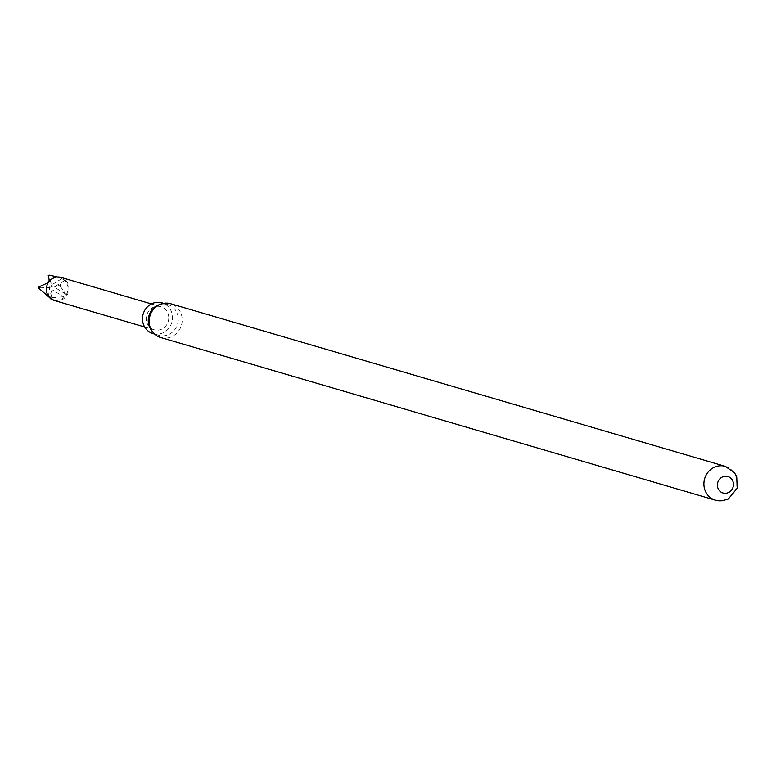 <?xml version="1.0" encoding="UTF-8"?>
<svg xmlns="http://www.w3.org/2000/svg" width="776" height="776" viewBox="0 0 776 776"><rect width="100%" height="100%" fill="white"/><g stroke="black" fill="none" stroke-linecap="round" stroke-linejoin="round"><path stroke-width="0.58" stroke-dasharray="3.88 2.91" d="M46.57 289.865A11.436 10.66 106.3 0 0 54.058 299.808A11.436 10.66 106.3 0 0 67.997 287.789A11.436 10.66 106.3 0 0 60.499 277.847A11.436 10.66 106.3 0 0 46.57 289.865M54.242 300.457A12.009 11.194 106.3 0 0 68.87 287.838A12.009 11.194 106.3 0 0 61.003 277.401M59.742 285.898L60.256 286.199A11.436 10.66 106.3 0 0 60.237 285.51A11.436 10.66 106.3 0 0 60.179 284.763L58.52 285.607L59.742 285.898A11.106 10.36 106.3 0 0 59.703 285.044M50.382 298.721L50.944 298.566L49.412 297.431M49.451 297.926A11.436 10.66 106.3 0 0 50.809 297.79L49.819 296.219L49.499 297.528A11.106 10.36 106.3 0 0 50.294 297.45M60.256 286.199L65.65 294.017L63.603 296.742L50.809 297.79M168.751 317.122A12.009 11.194 106.3 0 0 160.884 306.685A12.009 11.194 106.3 0 0 146.257 319.305A12.009 11.194 106.3 0 0 154.123 329.742A12.009 11.194 106.3 0 0 168.751 317.122M38.916 287.091A11.106 10.36 106.3 0 0 38.926 287.498A11.106 10.36 106.3 0 0 38.955 287.945L40.139 287.382L38.8 286.907M151.136 329.781A16.015 14.928 106.3 0 0 158.76 335.28A16.015 14.928 106.3 0 0 164.076 335.775A16.015 14.928 106.3 0 0 178.17 321.303A16.015 14.928 106.3 0 0 167.781 304.541A16.015 14.928 106.3 0 0 162.465 304.037A16.015 14.928 106.3 0 0 158.382 305.046M160.719 337.521A17.615 16.422 106.3 0 0 166.568 338.064A17.615 16.422 106.3 0 0 182.069 322.147A17.615 16.422 106.3 0 0 170.642 303.707M152.998 333.583A16.015 14.928 106.3 0 0 158.304 334.087A16.015 14.928 106.3 0 0 172.398 319.615A16.015 14.928 106.3 0 0 162.009 302.844M49.16 275.461A11.106 10.36 106.3 0 0 48.355 275.538L48.84 276.77L49.596 275.179M56.716 276.731L61.915 278.584L64.398 280.64L60.179 284.763M48.452 296.5L49.645 287.489L51.07 287.004L52.05 289.652L49.819 296.219M40.139 287.382L49.645 287.489L47.21 283.133M50.944 298.566L52.05 289.652L63.603 296.742M61.915 278.584L51.779 284.85L48.84 276.77M64.398 280.64L54.184 287.013L51.07 287.004L51.779 284.85L49.247 280.408M65.65 294.017L54.184 287.013L58.52 285.607M725.366 466.386A17.615 16.422 -73.7 0 1 736.802 484.825A17.615 16.422 -73.7 0 1 721.292 500.753M51.129 298.944L54.058 299.808M151.407 303.911L160.884 306.685M163.62 303.319L167.781 304.541M154.608 334.058L158.76 335.28M144.646 326.968L154.123 329.742M57.569 276.983L60.499 277.847"/><path stroke-width="1.16" d="M151.407 303.911L61.003 277.401A12.009 11.194 106.3 0 0 46.376 290.02A12.009 11.194 106.3 0 0 54.242 300.457L144.646 326.968M57.569 276.983L49.596 275.179A11.436 10.66 106.3 0 0 48.248 275.315L49.247 280.408L47.21 283.133L38.8 286.907A11.436 10.66 106.3 0 0 38.819 287.595A11.436 10.66 106.3 0 0 38.878 288.342L49.412 297.431M49.499 297.528L50.944 298.566M170.642 303.707A17.615 16.422 106.3 0 0 164.793 303.164A17.615 16.422 106.3 0 0 160.312 304.27A17.615 16.422 106.3 0 0 152.329 331.468A17.615 16.422 106.3 0 0 160.719 337.521L715.453 500.2A17.615 16.422 -73.7 0 1 704.016 481.76A17.615 16.422 -73.7 0 1 719.527 465.842A17.615 16.422 -73.7 0 1 725.366 466.386L170.642 303.707M163.62 303.319L162.009 302.844A16.015 14.928 106.3 0 0 156.704 302.349A16.015 14.928 106.3 0 0 142.6 316.821A16.015 14.928 106.3 0 0 152.998 333.583L154.608 334.058M724.988 476.27A8.585 7.993 -73.7 0 1 733.456 483.981A8.585 7.993 -73.7 0 1 725.851 493.264A8.585 7.993 -73.7 0 1 717.383 485.543A8.585 7.993 -73.7 0 1 724.988 476.27M160.312 304.27L158.382 305.046A16.015 14.928 106.3 0 0 151.136 329.781L152.329 331.468M721.292 500.753A17.615 16.422 -73.7 0 1 715.453 500.2L722.039 500.821L728.266 499.017L737.2 488.259L736.715 476.803L734.61 472.933L725.366 466.386M50.382 298.721L51.129 298.944"/></g></svg>
